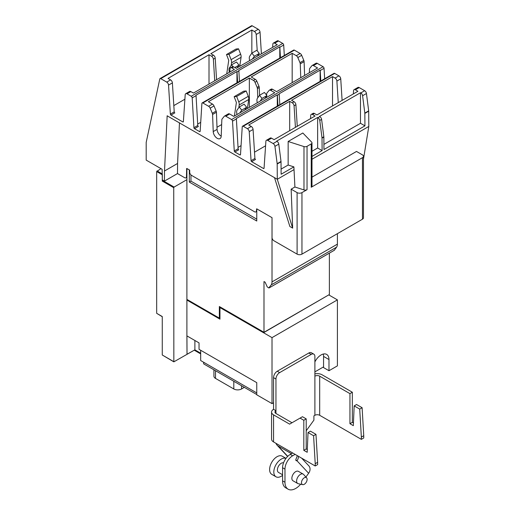 <?xml version="1.0" encoding="UTF-8"?>
<svg xmlns="http://www.w3.org/2000/svg" width="515" height="515" viewBox="0 0 515 515"><rect width="100%" height="100%" fill="white"/><g stroke="black" fill="none" stroke-linecap="round" stroke-linejoin="round"><path stroke-width="0.77" d="M236.932 114.542L236.688 112.585A5.388 3.109 60 0 1 237.151 109.965L239.23 107.011L244.142 104.172L246.646 107.287L241.735 110.126L239.784 112.901M239.23 107.011L241.735 110.126M244.696 110.062L246.646 107.287M257.223 102.826L256.979 100.869A5.388 3.109 60 0 1 257.442 98.249L259.521 95.294L264.44 92.455L266.937 95.571L262.026 98.41L260.075 101.185M259.521 95.294L262.026 98.41M264.987 98.346L266.937 95.571M234.486 115.959A6.689 3.863 60 0 1 234.537 114.999L236.346 102.82A1.3 0.753 -120 0 0 236.231 102.054L234.151 96.698L236.655 96.472L238.735 101.835A5.388 3.109 60 0 1 239.198 104.983L238.812 107.596M247.393 108.504L248.732 99.485A5.388 3.109 -120 0 0 248.269 96.331L246.189 90.968L243.685 91.194L234.151 96.698M246.189 90.968L236.655 96.472M285.999 458.356L282.259 456.2A10.48 6.051 120 0 0 274.18 459.007A10.48 6.051 120 0 0 269.609 469.558A10.48 6.051 120 0 0 271.778 474.354L275.989 476.787A10.48 6.051 120 0 0 282.574 475.351M285.973 458.395A10.48 6.051 120 0 0 278.087 461.775A10.48 6.051 120 0 0 273.819 471.985A10.48 6.051 120 0 0 275.989 476.787M307.114 479.401A3.978 2.298 -60 0 1 305.614 483.134A3.978 2.298 -60 0 1 302.717 484.628A3.978 2.298 -60 0 1 301.481 482.652A3.978 2.298 -60 0 1 303.47 478.396A3.978 2.298 -60 0 1 306.631 477.856A3.978 2.298 -60 0 1 307.114 479.401M323.832 136.745L321.611 119.403A2.569 1.481 -120 0 0 319.821 116.602L319.48 116.403L360.468 92.745L360.468 123.278L364.935 125.86L323.954 149.524L323.858 137.067A2.569 1.481 -120 0 0 323.832 136.745L321.997 137.808A2.569 1.481 60 0 1 322.017 138.129L322.113 150.586L311.987 156.425M293.917 169.68L277.295 179.278L292.662 228.126L289.881 226.516L274.514 177.669L277.295 179.278L277.179 164.015A2.569 1.481 -120 0 0 277.16 163.693L274.939 146.35A2.569 1.481 -120 0 0 273.143 143.55L267.703 140.408A2.569 1.481 -120 0 0 266.416 140.28A2.569 1.481 -120 0 0 265.888 141.303L264.06 168.193A0.856 0.496 60 0 1 263.886 168.534A0.856 0.496 60 0 1 263.461 168.489L251.661 161.684A0.856 0.496 60 0 1 251.056 160.686L249.228 131.679A2.569 1.481 -120 0 0 247.419 128.698L243.209 126.265A1.371 0.792 -120 0 0 242.526 126.201A1.371 0.792 -120 0 0 242.243 126.748L240.505 154.59A0.856 0.496 60 0 1 240.325 154.931A0.856 0.496 60 0 1 239.9 154.893L234.872 151.989A0.856 0.496 60 0 1 234.267 150.992L232.529 121.141A1.371 0.792 -120 0 0 231.563 119.544L225.795 116.21A2.569 1.481 -120 0 0 224.508 116.087A2.569 1.481 -120 0 0 224.263 116.3L222.12 118.946A2.569 1.481 -120 0 0 221.836 119.815L221.205 136.205A5.652 3.264 60 0 1 220.04 138.593A5.652 3.264 60 0 1 215.766 137.164A5.652 3.264 60 0 1 213.223 131.595L212.586 114.478A2.569 1.481 -120 0 0 212.302 113.274L210.165 108.156A2.569 1.481 -120 0 0 208.633 106.302L202.859 102.974A1.371 0.792 -120 0 0 202.176 102.903A1.371 0.792 -120 0 0 201.893 103.457L200.155 131.293A0.856 0.496 60 0 1 199.981 131.64A0.856 0.496 60 0 1 199.55 131.595L194.528 128.698A0.856 0.496 60 0 1 193.923 127.694L192.192 97.85A1.371 0.792 -120 0 0 191.22 96.254L187.009 93.82A2.569 1.481 -120 0 0 185.728 93.691A2.569 1.481 -120 0 0 185.2 94.715L183.372 121.611A0.856 0.496 60 0 1 183.198 121.946A0.856 0.496 60 0 1 182.767 121.907L170.974 115.096A0.856 0.496 60 0 1 170.368 114.098L168.54 85.097A2.569 1.481 -120 0 0 166.731 82.11L160.738 78.653A1.371 0.792 -120 0 0 160.049 78.583A1.371 0.792 -120 0 0 159.792 78.982L146.189 142.41L146.189 160.107L162.103 169.293L162.334 179.915L164.42 181.119L177.495 173.568L184.666 177.714A2.569 1.481 -120 0 0 185.954 177.836A2.569 1.481 -120 0 0 186.482 176.677L186.649 168.495L189.713 170.137L189.713 172.235A2.569 1.481 -120 0 0 191.529 175.377L254.597 211.794A2.569 1.481 -120 0 0 255.884 211.923A2.569 1.481 -120 0 0 256.412 210.764L256.773 208.858L272.029 217.665L272.029 237.557A2.569 1.481 -120 0 0 273.845 240.705L297.103 254.133A3.425 1.976 0 0 0 301.951 254.133L301.951 192.616L307.043 189.674A2.569 1.481 180 0 1 303.979 189.919L294.908 187.003L293.891 166.879L281.126 174.244L281.029 161.794A2.569 1.481 -120 0 0 281.01 161.465L278.789 144.129A2.569 1.481 -120 0 0 276.993 141.329L276.652 141.129L317.639 117.465L317.98 117.665A2.569 1.481 60 0 1 319.77 120.465L321.997 137.808M288.149 141.483L302.839 132.999L311.665 142.14A2.569 1.481 180 0 1 311.987 142.861A2.569 1.481 180 0 1 311.234 143.91L307.043 146.331A2.569 1.481 180 0 1 303.979 146.575L288.149 141.483L288.149 165.032L281.087 169.107M310.506 118.65L310.725 115.418A2.569 1.481 60 0 1 311.253 114.394A2.569 1.481 60 0 1 312.541 114.523L315.096 115.997L274.115 139.662L271.553 138.187A2.569 1.481 -120 0 0 270.266 138.059L266.416 140.28M297.264 126.297L295.906 104.732A2.569 1.481 -120 0 0 294.097 101.751L291.535 100.27L332.523 76.606L332.523 105.942M251.661 161.684L255.511 159.457A0.856 0.496 60 0 1 254.912 158.466L253.077 129.458A2.569 1.481 -120 0 0 251.269 126.471L248.713 124.997L289.694 101.333L292.256 102.813A2.569 1.481 60 0 1 294.065 105.794L295.423 127.36M221.656 124.566L216.995 127.257M266.628 95.178L266.673 93.93A2.569 1.481 60 0 1 266.957 93.061L269.1 90.415A2.569 1.481 60 0 1 269.345 90.202A2.569 1.481 60 0 1 270.632 90.325L274.753 92.706L233.771 116.371L229.645 113.989A2.569 1.481 -120 0 0 228.364 113.86L224.508 116.087M266.538 97.451L266.59 96.067M259.554 95.275L259.264 87.524A2.569 1.481 -120 0 0 258.981 86.327L256.837 81.209A2.569 1.481 -120 0 0 255.305 79.355L251.191 76.98L292.179 53.315L296.292 55.691A2.569 1.481 60 0 1 297.825 57.545L299.968 62.669A2.569 1.481 60 0 1 300.251 63.866L300.76 77.694M221.205 136.166A5.652 3.264 60 0 1 217.073 129.368L216.442 112.251A2.569 1.481 -120 0 0 216.158 111.053L214.015 105.936A2.569 1.481 -120 0 0 212.483 104.082L208.369 101.706L249.35 78.042L253.47 80.417A2.569 1.481 60 0 1 254.996 82.271L257.139 87.389A2.569 1.481 60 0 1 257.423 88.593L257.764 97.792M229.819 72.068L230.038 68.83A2.569 1.481 60 0 1 230.566 67.806A2.569 1.481 60 0 1 231.847 67.935L234.409 69.416L193.428 93.08L190.859 91.599A2.569 1.481 -120 0 0 189.578 91.47L185.728 93.691M229.278 72.377L229.033 70.42A5.388 3.109 60 0 1 229.497 67.8L231.576 64.845L236.494 62.006L238.992 65.122L234.821 67.529M231.576 64.845L233.012 66.635M237.042 67.896L238.992 65.122M249.575 60.661L249.324 58.704A5.388 3.109 60 0 1 249.788 56.084L251.867 53.129L256.785 50.29L259.29 53.405L254.371 56.244L252.421 59.019M251.867 53.129L254.371 56.244M257.339 56.18L259.29 53.405M226.832 73.793A6.689 3.863 60 0 1 226.89 72.827L228.692 60.648A1.3 0.753 -120 0 0 228.583 59.888L226.503 54.532L229.008 54.307L231.087 59.663A5.388 3.109 60 0 1 231.55 62.817L231.164 65.431M239.739 66.338L241.078 57.32A5.388 3.109 -120 0 0 240.614 54.165L238.535 48.803L236.031 49.028L226.503 54.532M238.535 48.803L229.008 54.307M216.577 79.709L215.219 58.15A2.569 1.481 -120 0 0 213.403 55.163L210.847 53.689L251.835 30.025L251.835 53.174M170.974 115.096L174.823 112.875A0.856 0.496 60 0 1 174.218 111.877L172.39 82.87A2.569 1.481 -120 0 0 170.581 79.889L168.025 78.409L209.006 54.751L211.562 56.225A2.569 1.481 60 0 1 213.377 59.212L214.736 80.778M311.987 142.861L311.987 186.205A2.569 1.481 180 0 1 311.234 187.254L311.234 143.91M301.951 254.133L362.463 219.197A3.425 1.976 0 0 0 363.468 217.794L363.468 156.277A3.425 1.976 180 0 1 362.463 157.68L311.234 187.254M282.574 474.759L278.512 472.416A5.44 3.142 -60 0 1 277.385 469.925A5.44 3.142 -60 0 1 279.523 464.723A5.44 3.142 -60 0 1 283.553 462.831M302.717 484.628L298.301 483.727A5.44 3.142 -60 0 1 297.734 483.514A5.44 3.142 -60 0 1 296.608 481.023A5.44 3.142 -60 0 1 298.983 475.551A5.44 3.142 -60 0 1 303.174 474.096A5.44 3.142 -60 0 1 303.638 474.482L306.631 477.856M293.891 166.879L288.149 165.032M317.639 117.465L317.639 148.005L322.113 150.586M317.639 148.005L311.987 151.268M360.468 123.278L323.916 144.38M353.335 93.923L353.554 90.692A2.569 1.481 60 0 1 354.082 89.668A2.569 1.481 60 0 1 355.363 89.797L357.925 91.277L316.937 114.935L314.375 113.461A2.569 1.481 -120 0 0 313.094 113.332L311.253 114.394M360.468 92.745L360.803 92.938A2.569 1.481 60 0 1 362.599 95.739L364.82 113.081A2.569 1.481 60 0 1 364.845 113.409L364.935 125.86M289.694 101.333L289.694 130.668M265.586 145.79L254.513 152.183M332.523 76.606L335.078 78.087A2.569 1.481 60 0 1 336.894 81.074L338.252 102.633M279.819 104.667L279.207 94.194A1.371 0.792 -120 0 0 279.136 93.801L320.124 70.143L320.124 81.396M234.872 151.989L238.722 149.768A0.856 0.496 60 0 1 238.123 148.764L236.385 118.92A1.371 0.792 -120 0 0 236.314 118.527L277.295 94.869A1.371 0.792 60 0 1 277.366 95.256L277.978 105.73M277.295 94.869L277.295 106.122M241.065 145.629L238.039 147.374M320.124 70.143A1.371 0.792 60 0 1 320.195 70.529L320.8 81.003M309.367 72.724L309.502 69.203A2.569 1.481 60 0 1 309.785 68.334L311.923 65.688A2.569 1.481 60 0 1 312.174 65.476A2.569 1.481 60 0 1 313.455 65.605L317.581 67.98L276.594 91.644L272.474 89.262A2.569 1.481 -120 0 0 271.186 89.14L269.345 90.202M249.35 78.042L249.35 107.371M292.179 53.315L292.179 82.651M239.475 81.37L238.863 70.903A1.371 0.792 -120 0 0 238.793 70.51L279.78 46.852L279.78 58.098M194.528 128.698L198.378 126.471A0.856 0.496 60 0 1 197.779 125.473L196.041 95.629A1.371 0.792 -120 0 0 195.97 95.236L236.952 71.572A1.371 0.792 60 0 1 237.022 71.965L237.634 82.432M236.952 71.572L236.952 82.825M200.715 122.338L197.696 124.083M279.78 46.852A1.371 0.792 60 0 1 279.851 47.238L280.456 57.706M272.641 47.341L272.86 44.103A2.569 1.481 60 0 1 273.388 43.08A2.569 1.481 60 0 1 274.675 43.209L277.237 44.689L236.25 68.353L233.688 66.873A2.569 1.481 -120 0 0 232.4 66.744L230.566 67.806M209.006 54.751L209.006 84.08M184.898 99.208L173.825 105.601M251.835 30.025L254.391 31.499A2.569 1.481 60 0 1 256.2 34.486L257.23 50.843M311.987 177.141L356.502 151.442L362.463 154.88A3.425 1.976 180 0 1 363.468 156.277M363.468 159.206L368.811 126.445L368.695 111.182A2.569 1.481 -120 0 0 368.669 110.86L366.448 93.518A2.569 1.481 -120 0 0 364.659 90.717L359.213 87.576A2.569 1.481 -120 0 0 357.931 87.447L354.082 89.668M311.987 159.251L368.811 126.445M292.662 228.126L291.142 189.172L294.908 187.003M301.951 192.616A3.425 1.976 180 0 1 297.103 192.616L291.142 189.172M190.956 174.939L190.956 181.145L256.76 219.139M256.425 209.071L256.773 208.852L256.76 221.025L189.32 182.091L189.333 169.918L186.9 168.527L186.9 299.389L219.345 318.122L219.957 317.774M303.174 474.096L298.423 471.36A5.44 3.142 120 0 0 294.232 472.815A5.44 3.142 120 0 0 291.863 478.287A5.44 3.142 120 0 0 292.99 480.772L297.734 483.514M292.713 452.994L290.267 454.41A10.873 6.277 120 0 0 282.574 467.723L282.574 480.862A15.186 8.768 120 0 0 285.722 487.814L288.117 489.199A15.186 8.768 -60 0 1 284.975 482.246L284.975 469.107A10.873 6.277 -60 0 1 292.662 455.794L295.108 454.378M297.348 455.672L295.945 459.29A1.371 0.792 120 0 0 295.99 460.462L296.138 460.616A1.371 0.792 120 0 0 296.247 460.706A1.371 0.792 120 0 0 296.885 460.661L295.822 460.05M164.42 181.119L164.497 171.012L167.163 115.817L274.514 177.669M164.497 171.012L177.572 163.461L179.471 122.795M177.495 173.568L177.572 163.461M342.102 100.412L340.743 78.847A2.569 1.481 -120 0 0 338.928 75.866L334.718 73.433A1.371 0.792 -120 0 0 334.035 73.362L242.526 126.201M324.656 78.782L324.044 68.308A1.371 0.792 -120 0 0 323.079 66.712L317.304 63.377A2.569 1.481 -120 0 0 316.023 63.248L312.174 65.476M304.61 75.467L304.101 61.639A2.569 1.481 -120 0 0 303.818 60.442L301.674 55.324A2.569 1.481 -120 0 0 300.142 53.47L294.374 50.135A1.371 0.792 -120 0 0 293.685 50.071L202.176 102.903M284.312 55.485L283.701 45.017A1.371 0.792 -120 0 0 282.735 43.421L278.525 40.988A2.569 1.481 -120 0 0 277.237 40.859L273.388 43.08M261.408 53.824L260.049 32.265A2.569 1.481 -120 0 0 258.24 29.278L252.247 25.821A1.371 0.792 -120 0 0 251.565 25.75L160.049 78.583M190.956 181.145L189.32 182.091M256.76 208.865L272.017 217.671L272.017 281.885L337.402 244.136L337.402 233.662M337.402 244.136A8.562 4.944 60 0 1 336.591 247.161L334.344 250.245M329.368 253.135L329.368 294.541L263.989 332.291L263.989 281.544L265.116 282.194L267.214 286.855L268.779 287.943L271.205 284.911A8.562 4.944 -120 0 0 272.017 281.885M213.918 369.796L213.918 376.175A5.478 3.161 0 0 0 215.521 378.409L233.804 388.967A5.478 3.161 0 0 0 241.554 388.967L244.342 387.357M308.034 432.536L310.429 431.152L315.978 434.351L313.584 435.735L308.034 432.536L307.197 452.292L303.811 450.342L303.811 420.266L306.213 418.882L306.213 448.958L307.307 449.595M306.213 448.958L303.811 450.342M303.811 420.266L300.058 418.103L302.459 416.719L306.213 418.882M315.978 434.351L317.613 462.322L315.219 463.706L313.584 435.735M300.651 484.203A15.186 8.768 -60 0 1 288.117 489.199M301.642 458.15L308.807 465.824A6.824 5.485 -43 0 1 308.639 473.266L305.91 477.051M296.885 460.661L297.001 460.79A6.824 5.485 137 0 0 298.397 456.277M328.319 295.153L264.15 332.381L220.562 307.217L219.957 307.571L219.957 306.869M263.989 332.291L219.345 306.522L219.345 318.122M354.166 405.897L356.56 404.513L362.109 407.719L359.715 409.103L354.166 405.897L353.329 425.66L349.943 423.71L349.943 393.634L352.344 392.25L352.344 422.326L353.438 422.957M352.344 422.326L349.943 423.71M362.109 407.719L363.745 435.69L361.35 437.074L359.715 409.103M300.058 418.103L289.61 424.135L273.555 414.865A6.779 3.914 180 0 1 271.566 412.097A6.779 3.914 180 0 1 273.555 409.328L275.95 410.713A3.393 1.957 0 0 0 274.959 412.097A3.393 1.957 0 0 0 275.95 413.481L292.005 422.751M160.976 168.643L156.669 171.553L156.669 313.32L162.264 316.719M317.613 462.322L317.613 464.601L315.219 465.985L273.555 441.934A6.779 3.914 180 0 1 271.566 439.166L271.566 412.097M315.219 465.985L315.219 463.706M291.484 453.702L278.068 445.958A6.824 5.485 137 0 1 277.031 445.134A6.824 5.485 137 0 1 276.008 443.351M363.745 435.69L363.745 437.969L361.35 439.353L319.686 415.296A3.393 1.957 0 0 0 314.89 415.296L313.905 415.869L313.905 420.131L306.213 430.798M349.943 393.634L319.686 376.169A3.393 1.957 0 0 0 314.89 376.169L314.89 356.535A5.221 3.013 120 0 0 313.809 354.146A5.221 3.013 120 0 0 311.202 354.404L279.645 372.622A5.221 3.013 120 0 0 275.95 379.021L273.555 377.637A5.221 3.013 -60 0 1 277.25 371.238L308.8 353.02A5.221 3.013 -60 0 1 311.414 352.762L313.809 354.146M361.35 439.353L361.35 437.074M219.957 318.476L187.505 299.736L186.932 300.071L186.932 299.408M328.763 294.895L337.402 299.878L272.017 337.628L219.957 307.571L219.957 319.171L186.932 300.071M187.009 354.243L186.9 335.883L199.041 342.893L199.041 349.325L256.76 382.645L256.76 394.812L272.017 403.618L273.555 402.73L273.555 377.637M314.89 373.89A6.779 3.914 180 0 1 322.081 374.785L352.344 392.25M275.95 413.481L275.95 379.021M314.89 371.875L323.562 366.867M256.76 392.919L200.676 360.545L200.676 350.264M203.58 362.219L203.728 363.912L256.76 394.529M162.94 180.263L162.264 181.074L162.334 174.501M156.669 313.32L162.264 316.545L162.264 354.996L173.845 361.852L173.735 187.692L174.102 187.067L186.9 179.677M186.9 335.883L186.9 299.389M272.017 337.628L272.017 403.618M273.555 409.328L273.555 402.73M314.89 361.916A11.214 6.476 -60 0 1 326.665 354.41A11.214 6.476 -60 0 1 328.982 359.541L328.982 370.729L323.562 367.594L323.562 356.412A11.214 6.476 120 0 0 323.253 354.056M194.252 350.194L200.676 353.902M328.982 370.729L337.402 365.869L337.402 299.878M200.676 353.2L194.889 349.859L194.889 340.492M186.932 335.896L187.029 354.256L194.889 349.827L173.845 361.852M248.269 96.331L238.735 101.835M248.732 99.485L239.198 104.983M319.77 120.465L321.611 119.403M294.065 105.794L295.906 104.732M257.423 88.593L259.264 87.524M257.139 87.389L258.981 86.327M254.996 82.271L256.837 81.209M240.614 54.165L231.087 59.663M241.078 57.32L231.55 62.817M213.377 59.212L215.219 58.15M307.043 189.674L307.043 146.331M303.979 189.919L303.979 146.575M362.463 219.197L362.463 157.68M322.017 138.129L323.858 137.067M317.98 117.665L319.821 116.602M312.541 114.523L314.375 113.461M292.256 102.813L294.097 101.751M277.366 95.256L279.207 94.194M270.632 90.325L272.474 89.262M253.47 80.417L255.305 79.355M237.022 71.965L238.863 70.903M231.847 67.935L233.688 66.873M211.562 56.225L213.403 55.163M256.412 210.764L256.76 210.564M186.546 168.727L186.906 168.514M186.482 176.677L186.9 176.439M297.103 254.133L297.103 192.616M284.975 482.246L282.574 480.862M284.975 469.107L282.574 467.723M292.662 455.794L290.267 454.41M166.731 82.11L170.581 79.889M168.54 85.097L172.39 82.87M170.368 114.098L174.218 111.877M182.767 121.907L183.372 121.553M187.009 93.82L190.859 91.599M192.192 97.85L196.041 95.629M193.923 127.694L197.779 125.473M199.55 131.595L200.161 131.248M208.633 106.302L212.483 104.082M210.165 108.156L214.015 105.936M212.302 113.274L216.158 111.053M212.586 114.478L216.442 112.251M213.223 131.595L217.073 129.368M225.795 116.21L229.645 113.989M232.529 121.141L236.385 118.92M234.267 150.992L238.123 148.764M239.9 154.893L240.505 154.539M247.419 128.698L251.269 126.471M249.228 131.679L253.077 129.458M251.056 160.686L254.912 158.466M263.461 168.489L264.066 168.141M267.703 140.408L271.553 138.187M273.143 143.55L276.993 141.329M274.939 146.35L278.789 144.129M277.16 163.693L281.01 161.465M277.179 164.015L281.029 161.794M167.06 116.03L167.401 115.83M364.845 113.409L368.695 111.182M364.82 113.081L368.669 110.86M362.599 95.739L366.448 93.518M360.803 92.938L364.659 90.717M355.363 89.797L359.213 87.576M336.894 81.074L340.743 78.847M335.078 78.087L338.928 75.866M243.209 126.265L334.718 73.433M320.195 70.529L324.044 68.308M231.563 119.544L323.079 66.712M313.455 65.605L317.304 63.377M300.251 63.866L304.101 61.639M299.968 62.669L303.818 60.442M297.825 57.545L301.674 55.324M296.292 55.691L300.142 53.47M202.859 102.974L294.374 50.135M279.851 47.238L283.701 45.017M191.22 96.254L282.735 43.421M274.675 43.209L278.525 40.988M256.2 34.486L260.049 32.265M254.391 31.499L258.24 29.278M160.738 78.653L252.247 25.821M271.205 284.911L336.591 247.161M269.094 287.917L334.48 250.168M308.639 473.266L297.001 460.79M162.103 173.845L157.036 170.922M241.554 385.748L241.554 388.967M233.804 381.274L233.804 388.967M215.521 370.723L215.521 378.409M273.555 441.934L273.555 414.865M287.756 456.342L278.068 445.958M319.686 415.296L319.686 376.169M314.89 415.296L314.89 376.169M203.728 362.303L203.728 363.912M162.264 174.778L156.669 171.553M311.202 354.404L308.8 353.02M279.645 372.622L277.25 371.238M328.982 359.541L323.562 356.412M173.735 361.62L162.264 354.996M173.735 187.692L162.264 181.074M174.102 187.067L162.631 180.443M255.884 211.923L256.76 211.414M185.954 177.836L186.9 177.289M269.036 287.969L334.422 250.219M287.615 456.477L277.031 445.134"/></g></svg>

